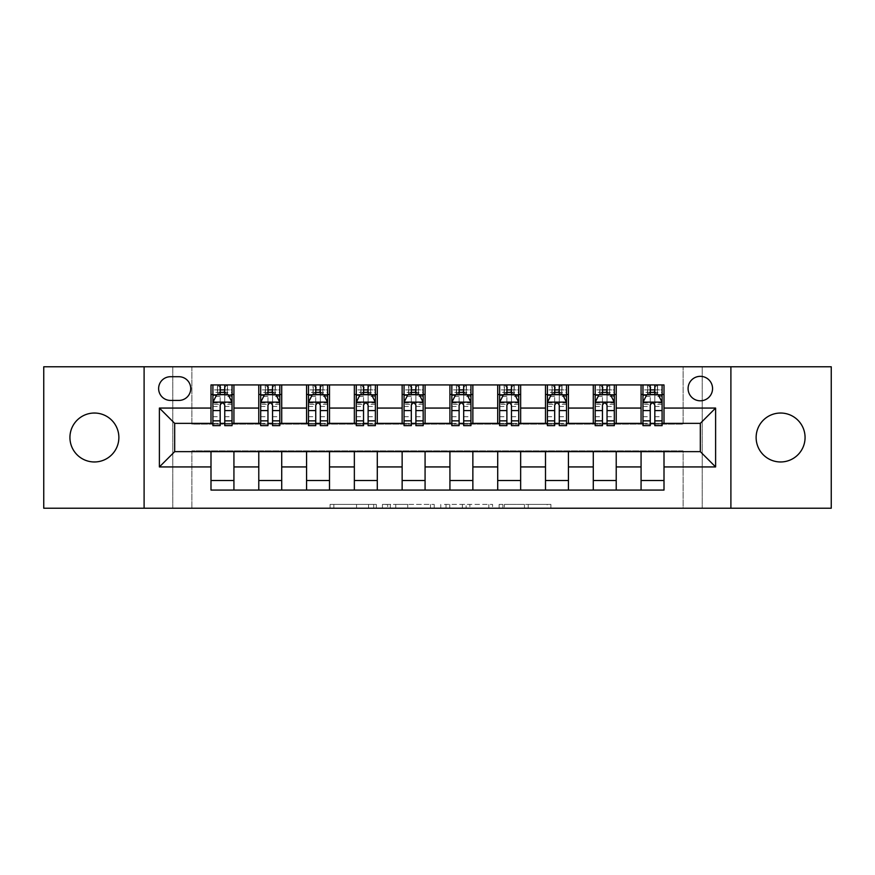 <?xml version="1.0" encoding="UTF-8"?>
<svg xmlns="http://www.w3.org/2000/svg" width="875" height="875" viewBox="0 0 875 875"><rect width="100%" height="100%" fill="white"/><g stroke="black" fill="none" stroke-linecap="round" stroke-linejoin="round"><path stroke-width="0.66" stroke-dasharray="4.38 3.28" d="M376.337 508.222L333.845 508.222L376.337 508.222L376.337 504.405L356.541 504.405L356.541 508.222L356.541 504.405L376.337 504.405L376.337 508.222L376.337 504.405L356.541 504.405L356.541 508.222L356.541 504.405L376.337 504.405L333.845 504.405L376.337 504.405M780.598 461.967A24.467 24.467 0 0 1 756.131 437.5A24.467 24.467 0 0 1 780.598 413.033A24.467 24.467 0 0 1 805.066 437.5A24.467 24.467 0 0 1 780.598 461.967M94.402 461.967A24.467 24.467 0 0 1 69.934 437.5A24.467 24.467 0 0 1 94.402 413.033A24.467 24.467 0 0 1 118.869 437.5A24.467 24.467 0 0 1 94.402 461.967M700.317 376.337A12.228 12.228 0 0 0 688.089 388.566A12.228 12.228 0 0 0 700.317 400.805A12.228 12.228 0 0 0 712.556 388.566A12.228 12.228 0 0 0 700.317 376.337M547.159 508.222L502.884 508.222L547.159 508.222L547.159 504.405L528.216 504.405L550.911 504.405L550.911 508.222L550.911 504.405L502.884 504.405L550.911 504.405L550.911 508.222L550.911 504.405L547.159 504.405L547.159 508.222M524.464 508.222L504.383 508.222L524.464 508.222L524.464 504.405L528.216 504.405L524.464 504.405L524.464 508.222L524.464 504.405L504.383 504.405L504.383 508.222L504.383 504.405L524.464 504.405L524.464 508.222M499.133 508.222L502.884 508.222L499.133 508.222L499.133 504.405L502.884 504.405L499.133 504.405L499.133 508.222M330.094 508.222L333.845 508.222L330.094 508.222L330.094 504.405L333.845 504.405L330.094 504.405L330.094 508.222M683.112 508.222L702.231 508.222L702.231 366.778L831.25 366.778L831.25 508.222L702.231 508.222L702.231 366.778L683.112 366.778L683.112 424.123L191.887 424.123L191.887 366.778L683.112 366.778L683.112 424.123L191.887 424.123L191.887 366.778L172.769 366.778L172.769 508.222L43.75 508.222L43.75 366.778L172.769 366.778L172.769 508.222L191.887 508.222L191.887 450.877L683.112 450.877L683.112 508.222L191.887 508.222L191.887 450.877L683.112 450.877L683.112 508.222M434.219 508.222L430.467 508.222L434.219 508.222L434.219 504.405L434.219 508.222M386.181 508.222L430.467 508.222L382.43 508.222L386.181 508.222L386.181 504.405L434.219 504.405L382.43 504.405L382.43 508.222L382.43 504.405L386.181 504.405L386.181 508.222M444.533 508.222L492.57 508.222L440.781 508.222L444.533 508.222L444.533 504.405L492.57 504.405L492.57 508.222L492.57 504.405L469.864 504.405L469.864 508.222M210.995 480.506L233.931 480.506L233.931 490.066L210.995 490.066L210.995 451.642M258.781 490.066L258.781 480.506L281.717 480.506L281.717 490.066L233.931 490.066M306.567 490.066L306.567 480.506L329.503 480.506L329.503 490.066L281.717 490.066M354.353 490.066L354.353 480.506L377.289 480.506L377.289 490.066L329.503 490.066M402.139 490.066L402.139 480.506L425.075 480.506L425.075 490.066L377.289 490.066M449.925 490.066L449.925 480.506L472.861 480.506L472.861 490.066L425.075 490.066M497.711 490.066L497.711 480.506L520.647 480.506L520.647 490.066L472.861 490.066M545.497 490.066L545.497 480.506L568.433 480.506L568.433 490.066L520.647 490.066M593.283 490.066L593.283 480.506L616.219 480.506L616.219 490.066L568.433 490.066M641.069 490.066L641.069 480.506L664.005 480.506L664.005 490.066L616.219 490.066M210.995 384.934L233.931 384.934L233.931 394.494L210.995 394.494L210.995 384.934M258.781 384.934L281.717 384.934L281.717 394.494L258.781 394.494L258.781 384.934L233.931 384.934M306.567 384.934L329.503 384.934L329.503 394.494L306.567 394.494L306.567 384.934L281.717 384.934M354.353 384.934L377.289 384.934L377.289 394.494L354.353 394.494L354.353 384.934L329.503 384.934M402.139 384.934L425.075 384.934L425.075 394.494L402.139 394.494L402.139 384.934L377.289 384.934M449.925 384.934L472.861 384.934L472.861 394.494L449.925 394.494L449.925 384.934L425.075 384.934M497.711 384.934L520.647 384.934L520.647 394.494L497.711 394.494L497.711 384.934L472.861 384.934M545.497 384.934L568.433 384.934L568.433 394.494L545.497 394.494L545.497 384.934L520.647 384.934M593.283 384.934L616.219 384.934L616.219 394.494L593.283 394.494L593.283 384.934L568.433 384.934M641.069 384.934L664.005 384.934L664.005 394.494L641.069 394.494L641.069 384.934L616.219 384.934M174.683 423.358L174.683 451.642L700.317 451.642L700.317 423.358L174.683 423.358M642.972 423.358L650.234 423.358M654.828 423.358L662.091 423.358M595.186 423.358L602.459 423.358M607.042 423.358L614.305 423.358M547.411 423.358L554.673 423.358M559.256 423.358L566.519 423.358M499.625 423.358L506.887 423.358M511.47 423.358L518.733 423.358M451.839 423.358L459.102 423.358M463.684 423.358L470.947 423.358M404.053 423.358L411.316 423.358M415.898 423.358L423.161 423.358M356.267 423.358L363.53 423.358M368.113 423.358L375.375 423.358M308.481 423.358L315.744 423.358M320.327 423.358L327.589 423.358M260.695 423.358L267.958 423.358M272.541 423.358L279.814 423.358M212.909 423.358L220.172 423.358M224.766 423.358L232.028 423.358M210.995 423.358L210.995 394.494M233.931 423.358L233.931 394.494M224.766 394.494L220.172 394.494M233.931 480.506L233.931 451.642M258.781 423.358L258.781 394.494M281.717 423.358L281.717 394.494M272.541 394.494L267.958 394.494M281.717 480.506L281.717 451.642M258.781 480.506L258.781 451.642M306.567 480.506L306.567 451.642M329.503 480.506L329.503 451.642M306.567 423.358L306.567 394.494M329.503 423.358L329.503 394.494M320.327 394.494L315.744 394.494M354.353 480.506L354.353 451.642M377.289 480.506L377.289 451.642M354.353 423.358L354.353 394.494M377.289 423.358L377.289 394.494M368.113 394.494L363.53 394.494M402.139 480.506L402.139 451.642M425.075 480.506L425.075 451.642M402.139 423.358L402.139 394.494M425.075 423.358L425.075 394.494M415.898 394.494L411.316 394.494M449.925 480.506L449.925 451.642M472.861 480.506L472.861 451.642M449.925 423.358L449.925 394.494M472.861 423.358L472.861 394.494M463.684 394.494L459.102 394.494M497.711 480.506L497.711 451.642M520.647 480.506L520.647 451.642M497.711 423.358L497.711 394.494M520.647 423.358L520.647 394.494M511.47 394.494L506.887 394.494M545.497 480.506L545.497 451.642M568.433 480.506L568.433 451.642M545.497 423.358L545.497 394.494M568.433 423.358L568.433 394.494M559.256 394.494L554.673 394.494M593.283 480.506L593.283 451.642M616.219 480.506L616.219 451.642M593.283 423.358L593.283 394.494M616.219 423.358L616.219 394.494M607.042 394.494L602.459 394.494M641.069 480.506L641.069 451.642M664.005 480.506L664.005 451.642M641.069 423.358L641.069 394.494M664.005 423.358L664.005 394.494M654.828 394.494L650.234 394.494M170.472 376.72A11.845 11.845 0 0 0 158.627 388.566A11.845 11.845 0 0 0 170.472 400.422L178.883 400.422A11.845 11.845 0 0 0 190.739 388.566A11.845 11.845 0 0 0 178.883 376.72L170.472 376.72M144.102 508.222L144.102 366.778M730.898 366.778L730.898 508.222M390.316 508.222L395.752 508.222L390.316 508.222L390.316 504.405L387.691 504.405L387.691 508.222L387.691 504.405L395.752 504.405L390.316 504.405L390.316 508.222M395.752 508.222L407.761 508.222L395.752 508.222L395.752 504.405L407.761 504.405L407.761 508.222L407.761 504.405L395.752 504.405L395.752 508.222M444.533 504.405L466.113 504.405L466.113 508.222L466.113 504.405L462.361 504.405L466.113 504.405L466.113 508.222L466.113 504.405L469.864 504.405M446.031 504.405L446.031 508.222L446.031 504.405M440.781 504.405L440.781 508.222L440.781 504.405M220.172 384.934L212.909 384.934L212.909 394.494L212.909 389.911L220.172 389.911L220.172 384.934L232.028 384.934L232.028 394.494L232.028 392.339L224.766 392.339M212.909 402.325L212.909 420.678L212.909 402.325L216.737 394.68L228.2 394.68L232.028 402.325L232.028 420.678L232.028 402.325M212.909 425.655L212.909 389.911L232.028 389.911L232.028 392.339M232.028 425.655L232.028 389.911L224.766 389.911L224.766 384.934L224.766 425.655M220.172 425.655L220.172 404.261L212.909 404.261M212.909 402.927L220.172 402.927L220.172 420.678L220.172 405.202C221.703 402.303 223.223 402.303 224.766 405.202L224.766 420.678L224.766 402.927L232.028 402.927M212.909 394.494L227.248 394.494L227.248 384.934L232.028 384.934M224.383 387.8L224.383 391.628L220.555 391.628L220.555 387.8L224.383 387.8L227.248 384.934L227.248 394.494L227.248 384.934L217.689 384.934L217.689 394.494L217.416 384.934L217.416 394.494M212.909 384.934L217.416 384.934M220.172 389.911L220.172 404.261M220.172 402.927L220.172 394.68M224.766 394.68L224.766 402.927M224.383 391.628L227.248 394.494L232.028 394.494M220.555 391.628L217.689 394.494M220.555 387.8L217.689 384.934M267.958 384.934L260.695 384.934L260.695 394.494L260.695 389.911L267.958 389.911L267.958 384.934L279.814 384.934L279.814 394.494L279.814 392.339L272.541 392.339M260.695 402.325L260.695 420.678L260.695 402.325L264.512 394.68L275.986 394.68L279.814 402.325L279.814 420.678L279.814 402.325M260.695 425.655L260.695 389.911L279.814 389.911L279.814 392.339M279.814 425.655L279.814 389.911L272.541 389.911L272.541 384.934M267.958 425.655L267.958 404.261L260.695 404.261M260.695 402.927L267.958 402.927L267.958 420.678L267.958 405.202C269.489 402.303 271.009 402.303 272.541 405.202L272.541 420.678L272.541 402.927L279.814 402.927M260.695 394.494L275.034 394.494L275.034 384.934L279.814 384.934M275.308 384.934L275.308 394.494L275.034 384.934L265.475 384.934L265.475 394.494L265.202 384.934L265.202 394.494M260.695 384.934L265.202 384.934M267.958 389.911L267.958 404.261M279.814 404.261L272.541 404.261L272.541 389.911M267.958 402.927L267.958 394.68M272.541 394.68L272.541 402.927M272.541 404.261L272.541 425.655M275.308 394.494L279.814 394.494M268.341 391.628L268.341 387.8L272.158 387.8L272.158 391.628L268.341 391.628L265.475 394.494M275.034 394.494L272.158 391.628M268.341 387.8L265.475 384.934M275.034 384.934L272.158 387.8M315.744 384.934L308.481 384.934L308.481 394.494L308.481 389.911L315.744 389.911L315.744 384.934L327.589 384.934L327.589 394.494L327.589 392.339L320.327 392.339M308.481 402.325L308.481 420.678L308.481 402.325L312.298 394.68L323.772 394.68L327.589 402.325L327.589 420.678L327.589 402.325M308.481 425.655L308.481 389.911L327.589 389.911L327.589 392.339M327.589 425.655L327.589 389.911L320.327 389.911L320.327 384.934M315.744 425.655L315.744 404.261L308.481 404.261M308.481 402.927L315.744 402.927L315.744 420.678L315.744 405.202C317.264 402.303 318.795 402.303 320.327 405.202L320.327 420.678L320.327 402.927L327.589 402.927M308.481 394.494L322.82 394.494L322.82 384.934L327.589 384.934M323.094 384.934L323.094 394.494L322.82 384.934L313.261 384.934L313.261 394.494L312.988 384.934L312.988 394.494M308.481 384.934L312.988 384.934M315.744 389.911L315.744 404.261M327.589 404.261L320.327 404.261L320.327 389.911M315.744 402.927L315.744 394.68M320.327 394.68L320.327 402.927M320.327 404.261L320.327 425.655M323.094 394.494L327.589 394.494M316.127 391.628L316.127 387.8L319.944 387.8L319.944 391.628L316.127 391.628L313.261 394.494M322.82 394.494L319.944 391.628M316.127 387.8L313.261 384.934M322.82 384.934L319.944 387.8M363.53 384.934L356.267 384.934L356.267 394.494L356.267 389.911L363.53 389.911L363.53 384.934L375.375 384.934L375.375 394.494L375.375 392.339L368.113 392.339M356.267 402.325L356.267 420.678L356.267 402.325L360.084 394.68L371.558 394.68L375.375 402.325L375.375 420.678L375.375 402.325M356.267 425.655L356.267 389.911L375.375 389.911L375.375 392.339M375.375 425.655L375.375 389.911L368.113 389.911L368.113 384.934M363.53 425.655L363.53 404.261L356.267 404.261M356.267 402.927L363.53 402.927L363.53 420.678L363.53 405.202C365.05 402.303 366.581 402.303 368.113 405.202L368.113 420.678L368.113 402.927L375.375 402.927M356.267 394.494L370.595 394.494L370.595 384.934L375.375 384.934M370.88 384.934L370.88 394.494L370.595 384.934L361.047 384.934L361.047 394.494L360.762 384.934L360.762 394.494M356.267 384.934L360.762 384.934M363.53 389.911L363.53 404.261M375.375 404.261L368.113 404.261L368.113 389.911M363.53 402.927L363.53 394.68M368.113 394.68L368.113 402.927M368.113 404.261L368.113 425.655M370.88 394.494L375.375 394.494M363.913 391.628L363.913 387.8L367.73 387.8L367.73 391.628L363.913 391.628L361.047 394.494M370.595 394.494L367.73 391.628M363.913 387.8L361.047 384.934M370.595 384.934L367.73 387.8M411.316 384.934L404.053 384.934L404.053 394.494L404.053 389.911L411.316 389.911L411.316 384.934L423.161 384.934L423.161 394.494L423.161 392.339L415.898 392.339M404.053 402.325L404.053 420.678L404.053 402.325L407.87 394.68L419.344 394.68L423.161 402.325L423.161 420.678L423.161 402.325M404.053 425.655L404.053 389.911L423.161 389.911L423.161 392.339M423.161 425.655L423.161 389.911L415.898 389.911L415.898 384.934M411.316 425.655L411.316 404.261L404.053 404.261M404.053 402.927L411.316 402.927L411.316 420.678L411.316 405.202C412.836 402.303 414.367 402.303 415.898 405.202L415.898 420.678L415.898 402.927L423.161 402.927M404.053 394.494L418.381 394.494L418.381 384.934L423.161 384.934M418.666 384.934L418.666 394.494L418.381 384.934L408.833 384.934L408.833 394.494L408.548 384.934L408.548 394.494M404.053 384.934L408.548 384.934M411.316 389.911L411.316 404.261M423.161 404.261L415.898 404.261L415.898 389.911M411.316 402.927L411.316 394.68M415.898 394.68L415.898 402.927M415.898 404.261L415.898 425.655M418.666 394.494L423.161 394.494M411.698 391.628L411.698 387.8L415.516 387.8L415.516 391.628L411.698 391.628L408.833 394.494M418.381 394.494L415.516 391.628M411.698 387.8L408.833 384.934M418.381 384.934L415.516 387.8M459.102 384.934L451.839 384.934L451.839 394.494L451.839 389.911L459.102 389.911L459.102 384.934L470.947 384.934L470.947 394.494L470.947 392.339L463.684 392.339M451.839 402.325L451.839 420.678L451.839 402.325L455.656 394.68L467.13 394.68L470.947 402.325L470.947 420.678L470.947 402.325M451.839 425.655L451.839 389.911L470.947 389.911L470.947 392.339M470.947 425.655L470.947 389.911L463.684 389.911L463.684 384.934M459.102 425.655L459.102 404.261L451.839 404.261M451.839 402.927L459.102 402.927L459.102 420.678L459.102 405.202C460.622 402.303 462.153 402.303 463.684 405.202L463.684 420.678L463.684 402.927L470.947 402.927M451.839 394.494L466.167 394.494L466.167 384.934L470.947 384.934M466.452 384.934L466.452 394.494L466.167 384.934L456.619 384.934L456.619 394.494L456.334 384.934L456.334 394.494M451.839 384.934L456.334 384.934M459.102 389.911L459.102 404.261M470.947 404.261L463.684 404.261L463.684 389.911M459.102 402.927L459.102 394.68M463.684 394.68L463.684 402.927M463.684 404.261L463.684 425.655M466.452 394.494L470.947 394.494M459.484 391.628L459.484 387.8L463.302 387.8L463.302 391.628L459.484 391.628L456.619 394.494M466.167 394.494L463.302 391.628M459.484 387.8L456.619 384.934M466.167 384.934L463.302 387.8M506.887 384.934L499.625 384.934L499.625 394.494L499.625 389.911L506.887 389.911L506.887 384.934L518.733 384.934L518.733 394.494L518.733 392.339L511.47 392.339M499.625 402.325L499.625 420.678L499.625 402.325L503.442 394.68L514.916 394.68L518.733 402.325L518.733 420.678L518.733 402.325M499.625 425.655L499.625 389.911L518.733 389.911L518.733 392.339M518.733 425.655L518.733 389.911L511.47 389.911L511.47 384.934M506.887 425.655L506.887 404.261L499.625 404.261M499.625 402.927L506.887 402.927L506.887 420.678L506.887 405.202C508.408 402.303 509.939 402.303 511.47 405.202L511.47 420.678L511.47 402.927L518.733 402.927M499.625 394.494L513.953 394.494L513.953 384.934L518.733 384.934M514.238 384.934L514.238 394.494L513.953 384.934L504.405 384.934L504.405 394.494L504.12 384.934L504.12 394.494M499.625 384.934L504.12 384.934M506.887 389.911L506.887 404.261M518.733 404.261L511.47 404.261L511.47 389.911M506.887 402.927L506.887 394.68M511.47 394.68L511.47 402.927M511.47 404.261L511.47 425.655M514.238 394.494L518.733 394.494M507.27 391.628L507.27 387.8L511.087 387.8L511.087 391.628L507.27 391.628L504.405 394.494M513.953 394.494L511.087 391.628M507.27 387.8L504.405 384.934M513.953 384.934L511.087 387.8M554.673 384.934L547.411 384.934L547.411 394.494L547.411 389.911L554.673 389.911L554.673 384.934L566.519 384.934L566.519 394.494L566.519 392.339L559.256 392.339M547.411 402.325L547.411 420.678L547.411 402.325L551.228 394.68L562.702 394.68L566.519 402.325L566.519 420.678L566.519 402.325M547.411 425.655L547.411 389.911L566.519 389.911L566.519 392.339M566.519 425.655L566.519 389.911L559.256 389.911L559.256 384.934M554.673 425.655L554.673 404.261L547.411 404.261M547.411 402.927L554.673 402.927L554.673 420.678L554.673 405.202C556.194 402.303 557.725 402.303 559.256 405.202L559.256 420.678L559.256 402.927L566.519 402.927M547.411 394.494L561.739 394.494L561.739 384.934L566.519 384.934M562.013 384.934L562.013 394.494L561.739 384.934L552.18 384.934L552.18 394.494L551.906 384.934L551.906 394.494M547.411 384.934L551.906 384.934M554.673 389.911L554.673 404.261M566.519 404.261L559.256 404.261L559.256 389.911M554.673 402.927L554.673 394.68M559.256 394.68L559.256 402.927M559.256 404.261L559.256 425.655M562.013 394.494L566.519 394.494M555.056 391.628L555.056 387.8L558.873 387.8L558.873 391.628L555.056 391.628L552.18 394.494M561.739 394.494L558.873 391.628M555.056 387.8L552.18 384.934M561.739 384.934L558.873 387.8M602.459 384.934L595.186 384.934L595.186 394.494L595.186 389.911L602.459 389.911L602.459 384.934L614.305 384.934L614.305 394.494L614.305 392.339L607.042 392.339M595.186 402.325L595.186 420.678L595.186 402.325L599.014 394.68L610.487 394.68L614.305 402.325L614.305 420.678L614.305 402.325M595.186 425.655L595.186 389.911L614.305 389.911L614.305 392.339M614.305 425.655L614.305 389.911L607.042 389.911L607.042 384.934M602.459 425.655L602.459 404.261L595.186 404.261M595.186 402.927L602.459 402.927L602.459 420.678L602.459 405.202C603.98 402.303 605.511 402.303 607.042 405.202L607.042 420.678L607.042 402.927L614.305 402.927M595.186 394.494L609.525 394.494L609.525 384.934L614.305 384.934M609.798 384.934L609.798 394.494L609.525 384.934L599.966 384.934L599.966 394.494L599.692 384.934L599.692 394.494M595.186 384.934L599.692 384.934M602.459 389.911L602.459 404.261M614.305 404.261L607.042 404.261L607.042 389.911M602.459 402.927L602.459 394.68M607.042 394.68L607.042 402.927M607.042 404.261L607.042 425.655M609.798 394.494L614.305 394.494M602.842 391.628L602.842 387.8L606.659 387.8L606.659 391.628L602.842 391.628L599.966 394.494M609.525 394.494L606.659 391.628M602.842 387.8L599.966 384.934M609.525 384.934L606.659 387.8M650.234 384.934L642.972 384.934L642.972 394.494L642.972 389.911L650.234 389.911L650.234 384.934L662.091 384.934L662.091 394.494L662.091 392.339L654.828 392.339M642.972 402.325L642.972 420.678L642.972 402.325L646.8 394.68L658.263 394.68L662.091 402.325L662.091 420.678L662.091 402.325M642.972 425.655L642.972 389.911L662.091 389.911L662.091 392.339M662.091 425.655L662.091 389.911L654.828 389.911L654.828 384.934M650.234 425.655L650.234 404.261L642.972 404.261M642.972 402.927L650.234 402.927L650.234 420.678L650.234 405.202C651.766 402.303 653.297 402.303 654.828 405.202L654.828 420.678L654.828 402.927L662.091 402.927M642.972 394.494L657.311 394.494L657.311 384.934L662.091 384.934M657.584 384.934L657.584 394.494L657.311 384.934L647.752 384.934L647.752 394.494L647.478 384.934L647.478 394.494M642.972 384.934L647.478 384.934M650.234 389.911L650.234 404.261M662.091 404.261L654.828 404.261L654.828 389.911M650.234 402.927L650.234 394.68M654.828 394.68L654.828 402.927M654.828 404.261L654.828 425.655M657.584 394.494L662.091 394.494M650.617 391.628L650.617 387.8L654.445 387.8L654.445 391.628L650.617 391.628L647.752 394.494M657.311 394.494L654.445 391.628M650.617 387.8L647.752 384.934M657.311 384.934L654.445 387.8M373.713 504.405L373.713 508.222L373.713 504.405M368.55 504.405L368.55 508.222L368.55 504.405M333.845 504.405L333.845 508.222L333.845 504.405M430.467 504.405L430.467 508.222L430.467 504.405M488.819 504.405L488.819 508.222L488.819 504.405M462.361 504.405L462.361 508.222L462.361 504.405M449.794 504.405L449.794 508.222L449.794 504.405M528.216 504.405L528.216 508.222L528.216 504.405M502.884 504.405L502.884 508.222L502.884 504.405M213.008 402.139L231.93 402.139M212.909 416.697L220.172 416.697M220.172 396.473L212.909 396.473M232.028 396.473L224.766 396.473M216.508 395.139L220.172 395.139M224.766 395.139L228.43 395.139M232.028 404.261L224.766 404.261M224.766 416.697L232.028 416.697M212.909 406.459L220.172 406.459M224.766 406.459L232.028 406.459M220.172 392.339L212.909 392.339M227.522 384.934L227.522 394.494M260.794 402.139L279.716 402.139M260.695 416.697L267.958 416.697M267.958 396.473L260.695 396.473M279.814 396.473L272.541 396.473M264.283 395.139L267.958 395.139M272.541 395.139L276.216 395.139M272.541 416.697L279.814 416.697M260.695 406.459L267.958 406.459M272.541 406.459L279.814 406.459M267.958 392.339L260.695 392.339M308.58 402.139L327.502 402.139M308.481 416.697L315.744 416.697M315.744 396.473L308.481 396.473M327.589 396.473L320.327 396.473M312.069 395.139L315.744 395.139M320.327 395.139L324.002 395.139M320.327 416.697L327.589 416.697M308.481 406.459L315.744 406.459M320.327 406.459L327.589 406.459M315.744 392.339L308.481 392.339M356.366 402.139L375.288 402.139M356.267 416.697L363.53 416.697M363.53 396.473L356.267 396.473M375.375 396.473L368.113 396.473M359.855 395.139L363.53 395.139M368.113 395.139L371.788 395.139M368.113 416.697L375.375 416.697M356.267 406.459L363.53 406.459M368.113 406.459L375.375 406.459M363.53 392.339L356.267 392.339M404.141 402.139L423.073 402.139M404.053 416.697L411.316 416.697M411.316 396.473L404.053 396.473M423.161 396.473L415.898 396.473M407.641 395.139L411.316 395.139M415.898 395.139L419.573 395.139M415.898 416.697L423.161 416.697M404.053 406.459L411.316 406.459M415.898 406.459L423.161 406.459M411.316 392.339L404.053 392.339M451.927 402.139L470.859 402.139M451.839 416.697L459.102 416.697M459.102 396.473L451.839 396.473M470.947 396.473L463.684 396.473M455.427 395.139L459.102 395.139M463.684 395.139L467.359 395.139M463.684 416.697L470.947 416.697M451.839 406.459L459.102 406.459M463.684 406.459L470.947 406.459M459.102 392.339L451.839 392.339M499.712 402.139L518.634 402.139M499.625 416.697L506.887 416.697M506.887 396.473L499.625 396.473M518.733 396.473L511.47 396.473M503.212 395.139L506.887 395.139M511.47 395.139L515.145 395.139M511.47 416.697L518.733 416.697M499.625 406.459L506.887 406.459M511.47 406.459L518.733 406.459M506.887 392.339L499.625 392.339M547.498 402.139L566.42 402.139M547.411 416.697L554.673 416.697M554.673 396.473L547.411 396.473M566.519 396.473L559.256 396.473M550.998 395.139L554.673 395.139M559.256 395.139L562.931 395.139M559.256 416.697L566.519 416.697M547.411 406.459L554.673 406.459M559.256 406.459L566.519 406.459M554.673 392.339L547.411 392.339M595.284 402.139L614.206 402.139M595.186 416.697L602.459 416.697M602.459 396.473L595.186 396.473M614.305 396.473L607.042 396.473M598.784 395.139L602.459 395.139M607.042 395.139L610.717 395.139M607.042 416.697L614.305 416.697M595.186 406.459L602.459 406.459M607.042 406.459L614.305 406.459M602.459 392.339L595.186 392.339M643.07 402.139L661.992 402.139M642.972 416.697L650.234 416.697M650.234 396.473L642.972 396.473M662.091 396.473L654.828 396.473M646.57 395.139L650.234 395.139M654.828 395.139L658.492 395.139M654.828 416.697L662.091 416.697M642.972 406.459L650.234 406.459M654.828 406.459L662.091 406.459M650.234 392.339L642.972 392.339M212.909 420.678L220.172 420.678M224.766 420.678L232.028 420.678M260.695 420.678L267.958 420.678M272.541 420.678L279.814 420.678M308.481 420.678L315.744 420.678M320.327 420.678L327.589 420.678M356.267 420.678L363.53 420.678M368.113 420.678L375.375 420.678M404.053 420.678L411.316 420.678M415.898 420.678L423.161 420.678M451.839 420.678L459.102 420.678M463.684 420.678L470.947 420.678M499.625 420.678L506.887 420.678M511.47 420.678L518.733 420.678M547.411 420.678L554.673 420.678M559.256 420.678L566.519 420.678M595.186 420.678L602.459 420.678M607.042 420.678L614.305 420.678M642.972 420.678L650.234 420.678M654.828 420.678L662.091 420.678"/><path stroke-width="1.31" d="M780.598 413.033A24.467 24.467 0 0 0 756.131 437.5A24.467 24.467 0 0 0 780.598 461.967A24.467 24.467 0 0 0 805.066 437.5A24.467 24.467 0 0 0 780.598 413.033M94.402 413.033A24.467 24.467 0 0 0 69.934 437.5A24.467 24.467 0 0 0 94.402 461.967A24.467 24.467 0 0 0 118.869 437.5A24.467 24.467 0 0 0 94.402 413.033M700.317 376.337A12.228 12.228 0 0 0 688.089 388.566A12.228 12.228 0 0 0 700.317 400.805A12.228 12.228 0 0 0 712.556 388.566A12.228 12.228 0 0 0 700.317 376.337M730.898 508.222L831.25 508.222L831.25 366.778L730.898 366.778L730.898 508.222L144.102 508.222L144.102 366.778L43.75 366.778L43.75 508.222L144.102 508.222M170.472 400.422L178.883 400.422A11.845 11.845 0 0 0 190.739 388.566A11.845 11.845 0 0 0 178.883 376.72L170.472 376.72A11.845 11.845 0 0 0 158.627 388.566A11.845 11.845 0 0 0 170.472 400.422M730.898 366.778L144.102 366.778M210.995 466.933L159.392 466.933L159.392 408.067L210.995 408.067L210.995 423.358L174.683 423.358L174.683 451.642L210.995 451.642L210.995 490.066L664.005 490.066L664.005 451.642L700.317 451.642L700.317 423.358L664.005 423.358L664.005 408.067L715.608 408.067L715.608 466.933L664.005 466.933M664.005 408.067L664.005 384.934L210.995 384.934L210.995 408.067M641.069 384.934L641.069 423.358L642.972 423.358M650.234 423.358L654.828 423.358M662.091 423.358L664.005 423.358M641.069 423.358L614.305 423.358M593.283 384.934L593.283 423.358L595.186 423.358M602.459 423.358L607.042 423.358M593.283 423.358L566.519 423.358M545.497 384.934L545.497 423.358L547.411 423.358M554.673 423.358L559.256 423.358M545.497 423.358L518.733 423.358M497.711 384.934L497.711 423.358L499.625 423.358M506.887 423.358L511.47 423.358M497.711 423.358L470.947 423.358M449.925 384.934L449.925 423.358L451.839 423.358M459.102 423.358L463.684 423.358M449.925 423.358L423.161 423.358M402.139 384.934L402.139 423.358L404.053 423.358M411.316 423.358L415.898 423.358M402.139 423.358L375.375 423.358M354.353 384.934L354.353 423.358L356.267 423.358M363.53 423.358L368.113 423.358M354.353 423.358L327.589 423.358M306.567 384.934L306.567 423.358L308.481 423.358M315.744 423.358L320.327 423.358M306.567 423.358L279.814 423.358M258.781 384.934L258.781 423.358L260.695 423.358M267.958 423.358L272.541 423.358M258.781 423.358L232.028 423.358M210.995 423.358L212.909 423.358M220.172 423.358L224.766 423.358M210.995 451.642L233.931 451.642L233.931 490.066M664.005 451.642L233.931 451.642M233.931 384.934L233.931 423.358M210.995 394.494L212.909 394.494M220.172 394.494L224.766 394.494M232.028 394.494L233.931 394.494M210.995 480.506L233.931 480.506M258.781 451.642L258.781 490.066M281.717 384.934L281.717 423.358M258.781 394.494L260.695 394.494M267.958 394.494L272.541 394.494M279.814 394.494L281.717 394.494M281.717 451.642L281.717 490.066M258.781 480.506L281.717 480.506M306.567 451.642L306.567 490.066M329.503 451.642L329.503 490.066M306.567 480.506L329.503 480.506M329.503 384.934L329.503 423.358M306.567 394.494L308.481 394.494M315.744 394.494L320.327 394.494M327.589 394.494L329.503 394.494M354.353 451.642L354.353 490.066M377.289 451.642L377.289 490.066M354.353 480.506L377.289 480.506M377.289 384.934L377.289 423.358M354.353 394.494L356.267 394.494M363.53 394.494L368.113 394.494M375.375 394.494L377.289 394.494M402.139 451.642L402.139 490.066M425.075 451.642L425.075 490.066M402.139 480.506L425.075 480.506M425.075 384.934L425.075 423.358M402.139 394.494L404.053 394.494M411.316 394.494L415.898 394.494M423.161 394.494L425.075 394.494M449.925 451.642L449.925 490.066M472.861 451.642L472.861 490.066M449.925 480.506L472.861 480.506M472.861 384.934L472.861 423.358M449.925 394.494L451.839 394.494M459.102 394.494L463.684 394.494M470.947 394.494L472.861 394.494M497.711 451.642L497.711 490.066M520.647 451.642L520.647 490.066M497.711 480.506L520.647 480.506M520.647 384.934L520.647 423.358M497.711 394.494L499.625 394.494M506.887 394.494L511.47 394.494M518.733 394.494L520.647 394.494M545.497 451.642L545.497 490.066M568.433 451.642L568.433 490.066M545.497 480.506L568.433 480.506M568.433 384.934L568.433 423.358M545.497 394.494L547.411 394.494M554.673 394.494L559.256 394.494M566.519 394.494L568.433 394.494M593.283 451.642L593.283 490.066M616.219 451.642L616.219 490.066M593.283 480.506L616.219 480.506M616.219 384.934L616.219 423.358M593.283 394.494L595.186 394.494M602.459 394.494L607.042 394.494M614.305 394.494L616.219 394.494M641.069 451.642L641.069 490.066M641.069 480.506L664.005 480.506M641.069 394.494L642.972 394.494M650.234 394.494L654.828 394.494M662.091 394.494L664.005 394.494M174.683 423.358L159.392 408.067M174.683 451.642L159.392 466.933M715.608 408.067L700.317 423.358M715.608 466.933L700.317 451.642M224.766 389.911L220.172 389.911M232.028 420.853L224.766 420.853L224.766 425.655L232.028 425.655L232.028 402.325L228.2 394.68L216.737 394.68L212.909 402.325L212.909 425.655L220.172 425.655L220.172 420.853L212.909 420.853M212.909 402.325L212.909 384.934M232.028 402.325L232.028 384.934M220.172 394.68L220.172 384.934M224.766 384.934L224.766 394.68M224.766 420.853L224.766 405.202C223.234 402.248 221.703 402.248 220.172 405.202L220.172 420.853M272.541 389.911L267.958 389.911M279.814 420.853L272.541 420.853L272.541 425.655L279.814 425.655L279.814 402.325L275.986 394.68L264.512 394.68L260.695 402.325L260.695 425.655L267.958 425.655L267.958 420.853L260.695 420.853M260.695 402.325L260.695 384.934M279.814 402.325L279.814 384.934M267.958 394.68L267.958 384.934M272.541 384.934L272.541 394.68M272.541 420.853L272.541 405.202C271.02 402.248 269.489 402.248 267.958 405.202L267.958 420.853M320.327 389.911L315.744 389.911M327.589 420.853L320.327 420.853L320.327 425.655L327.589 425.655L327.589 402.325L323.772 394.68L312.298 394.68L308.481 402.325L308.481 425.655L315.744 425.655L315.744 420.853L308.481 420.853M308.481 402.325L308.481 384.934M327.589 402.325L327.589 384.934M315.744 394.68L315.744 384.934M320.327 384.934L320.327 394.68M320.327 420.853L320.327 405.202C318.806 402.248 317.275 402.248 315.744 405.202L315.744 420.853M368.113 389.911L363.53 389.911M375.375 420.853L368.113 420.853L368.113 425.655L375.375 425.655L375.375 402.325L371.558 394.68L360.084 394.68L356.267 402.325L356.267 425.655L363.53 425.655L363.53 420.853L356.267 420.853M356.267 402.325L356.267 384.934M375.375 402.325L375.375 384.934M363.53 394.68L363.53 384.934M368.113 384.934L368.113 394.68M368.113 420.853L368.113 405.202C366.592 402.248 365.061 402.248 363.53 405.202L363.53 420.853M415.898 389.911L411.316 389.911M423.161 420.853L415.898 420.853L415.898 425.655L423.161 425.655L423.161 402.325L419.344 394.68L407.87 394.68L404.053 402.325L404.053 425.655L411.316 425.655L411.316 420.853L404.053 420.853M404.053 402.325L404.053 384.934M423.161 402.325L423.161 384.934M411.316 394.68L411.316 384.934M415.898 384.934L415.898 394.68M415.898 420.853L415.898 405.202C414.378 402.248 412.847 402.248 411.316 405.202L411.316 420.853M463.684 389.911L459.102 389.911M470.947 420.853L463.684 420.853L463.684 425.655L470.947 425.655L470.947 402.325L467.13 394.68L455.656 394.68L451.839 402.325L451.839 425.655L459.102 425.655L459.102 420.853L451.839 420.853M451.839 402.325L451.839 384.934M470.947 402.325L470.947 384.934M459.102 394.68L459.102 384.934M463.684 384.934L463.684 394.68M463.684 420.853L463.684 405.202C462.164 402.248 460.633 402.248 459.102 405.202L459.102 420.853M511.47 389.911L506.887 389.911M518.733 420.853L511.47 420.853L511.47 425.655L518.733 425.655L518.733 402.325L514.916 394.68L503.442 394.68L499.625 402.325L499.625 425.655L506.887 425.655L506.887 420.853L499.625 420.853M499.625 402.325L499.625 384.934M518.733 402.325L518.733 384.934M506.887 394.68L506.887 384.934M511.47 384.934L511.47 394.68M511.47 420.853L511.47 405.202C509.939 402.248 508.419 402.248 506.887 405.202L506.887 420.853M559.256 389.911L554.673 389.911M566.519 420.853L559.256 420.853L559.256 425.655L566.519 425.655L566.519 402.325L562.702 394.68L551.228 394.68L547.411 402.325L547.411 425.655L554.673 425.655L554.673 420.853L547.411 420.853M547.411 402.325L547.411 384.934M566.519 402.325L566.519 384.934M554.673 394.68L554.673 384.934M559.256 384.934L559.256 394.68M559.256 420.853L559.256 405.202C557.725 402.248 556.205 402.248 554.673 405.202L554.673 420.853M607.042 389.911L602.459 389.911M614.305 420.853L607.042 420.853L607.042 425.655L614.305 425.655L614.305 402.325L610.487 394.68L599.014 394.68L595.186 402.325L595.186 425.655L602.459 425.655L602.459 420.853L595.186 420.853M595.186 402.325L595.186 384.934M614.305 402.325L614.305 384.934M602.459 394.68L602.459 384.934M607.042 384.934L607.042 394.68M607.042 420.853L607.042 405.202C605.511 402.248 603.991 402.248 602.459 405.202L602.459 420.853M654.828 389.911L650.234 389.911M662.091 420.853L654.828 420.853L654.828 425.655L662.091 425.655L662.091 402.325L658.263 394.68L646.8 394.68L642.972 402.325L642.972 425.655L650.234 425.655L650.234 420.853L642.972 420.853M642.972 402.325L642.972 384.934M662.091 402.325L662.091 384.934M650.234 394.68L650.234 384.934M654.828 384.934L654.828 394.68M654.828 420.853L654.828 405.202C653.297 402.248 651.766 402.248 650.234 405.202L650.234 420.853M258.781 466.933L233.931 466.933M258.781 408.067L233.931 408.067M306.567 408.067L281.717 408.067M306.567 466.933L281.717 466.933M354.353 408.067L329.503 408.067M354.353 466.933L329.503 466.933M402.139 408.067L377.289 408.067M402.139 466.933L377.289 466.933M449.925 408.067L425.075 408.067M449.925 466.933L425.075 466.933M497.711 408.067L472.861 408.067M497.711 466.933L472.861 466.933M545.497 408.067L520.647 408.067M545.497 466.933L520.647 466.933M593.283 408.067L568.433 408.067M593.283 466.933L568.433 466.933M641.069 408.067L616.219 408.067M641.069 466.933L616.219 466.933M231.93 402.139L213.008 402.139M212.909 395.139L216.508 395.139M228.43 395.139L232.028 395.139M220.172 410.605L212.909 410.605M232.028 410.605L224.766 410.605M224.766 392.339L220.172 392.339M279.716 402.139L260.794 402.139M260.695 395.139L264.283 395.139M276.216 395.139L279.814 395.139M267.958 410.605L260.695 410.605M279.814 410.605L272.541 410.605M272.541 392.339L267.958 392.339M327.502 402.139L308.58 402.139M308.481 395.139L312.069 395.139M324.002 395.139L327.589 395.139M315.744 410.605L308.481 410.605M327.589 410.605L320.327 410.605M320.327 392.339L315.744 392.339M375.288 402.139L356.366 402.139M356.267 395.139L359.855 395.139M371.788 395.139L375.375 395.139M363.53 410.605L356.267 410.605M375.375 410.605L368.113 410.605M368.113 392.339L363.53 392.339M423.073 402.139L404.141 402.139M404.053 395.139L407.641 395.139M419.573 395.139L423.161 395.139M411.316 410.605L404.053 410.605M423.161 410.605L415.898 410.605M415.898 392.339L411.316 392.339M470.859 402.139L451.927 402.139M451.839 395.139L455.427 395.139M467.359 395.139L470.947 395.139M459.102 410.605L451.839 410.605M470.947 410.605L463.684 410.605M463.684 392.339L459.102 392.339M518.634 402.139L499.712 402.139M499.625 395.139L503.212 395.139M515.145 395.139L518.733 395.139M506.887 410.605L499.625 410.605M518.733 410.605L511.47 410.605M511.47 392.339L506.887 392.339M566.42 402.139L547.498 402.139M547.411 395.139L550.998 395.139M562.931 395.139L566.519 395.139M554.673 410.605L547.411 410.605M566.519 410.605L559.256 410.605M559.256 392.339L554.673 392.339M614.206 402.139L595.284 402.139M595.186 395.139L598.784 395.139M610.717 395.139L614.305 395.139M602.459 410.605L595.186 410.605M614.305 410.605L607.042 410.605M607.042 392.339L602.459 392.339M661.992 402.139L643.07 402.139M642.972 395.139L646.57 395.139M658.492 395.139L662.091 395.139M650.234 410.605L642.972 410.605M662.091 410.605L654.828 410.605M654.828 392.339L650.234 392.339"/></g></svg>
